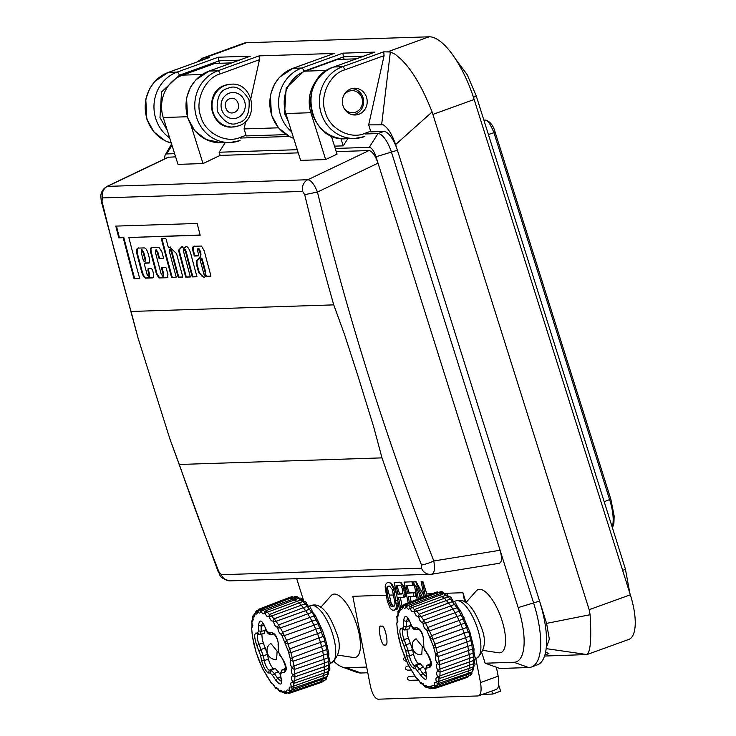 <?xml version="1.0" encoding="UTF-8"?>
<svg xmlns="http://www.w3.org/2000/svg" width="736" height="736" viewBox="0 0 736 736"><rect width="100%" height="100%" fill="white"/><g stroke="black" fill="none" stroke-linecap="round" stroke-linejoin="round"><path stroke-width="1.1" d="M483.883 120.17L484.96 120.134C487.379 119.655 490.369 123.841 493.93 132.692L495.098 132.103C493.378 125.562 490.167 121.541 485.456 120.042L485.456 120.042A2.006 1.868 88.1 0 0 484.96 120.134L483.975 120.465M239.218 60.159L218.721 60.821A3.349 1.196 70.1 0 1 218.776 60.987L219.503 63.287M358.791 114.301A13.395 12.42 -91.9 0 1 355.23 114.991A13.395 12.42 -91.9 0 1 342.571 103.96A13.395 12.42 -91.9 0 1 350.787 88.909A13.395 12.42 -91.9 0 1 354.356 88.219A13.395 12.42 -91.9 0 1 367.006 99.25A13.395 12.42 -91.9 0 1 358.791 114.301M363.842 56.102L343.344 56.773A3.349 1.196 -109.9 0 1 343.39 56.93L344.117 59.23M335.248 148.451L369.251 147.347A10.046 3.597 70.1 0 1 376.013 156.75L518.162 607.605A56.93 20.378 70.1 0 1 513.912 662.271L485.134 663.21L499.9 668.481L528.678 667.543A66.976 23.966 -109.9 0 0 531.438 667.028L537.317 664.893A66.976 23.966 70.1 0 0 539.562 601.1L397.412 150.245A20.093 7.194 70.1 0 0 383.898 131.44L370.861 131.864A3.349 1.196 -109.9 0 0 370.686 131.229L368.681 124.881L383.208 124.816C387.9 127.742 392.04 134.329 395.618 144.569L546.59 623.383L549.332 639.124L546.232 647.974M544.548 656.043L586.997 654.552C590.502 651.783 591.542 638.498 590.097 614.716L589.159 609.684L432.106 111.946C420.606 82.828 408.167 63.544 394.781 54.096L390.347 51.989L383.695 51.833L384.091 55.632L368.681 124.881M168.093 72.487A3.349 1.196 70.1 0 1 168.222 72.413L209.53 57.5L202.704 58.098L197.174 61.944M218.721 60.821L218.288 57.215L177.118 72.1A36.837 34.169 88.1 0 0 154.21 102.387A36.837 34.169 88.1 0 0 169.666 137.917M364.55 136.574A36.837 34.169 -91.9 0 1 354.734 138.46A36.837 34.169 -91.9 0 1 319.93 108.118A36.837 34.169 -91.9 0 1 342.525 66.718L333.767 67.004A3.349 1.196 -109.9 0 0 333.629 67.031C296.81 77.97 307.777 142.195 345.975 138.745A36.837 34.169 -91.9 0 1 311.172 108.404A36.837 34.169 -91.9 0 1 333.767 67.004L374.624 52.228M374.937 52.118L342.902 53.158L343.344 56.773M286.074 134.624L246.238 135.921A3.349 1.196 -109.9 0 0 246.063 135.286L244.058 128.929L278.447 127.816M239.936 140.622A36.837 34.169 -91.9 0 1 230.12 142.517L221.361 142.802A36.837 34.169 -91.9 0 1 186.558 112.461A36.837 34.169 -91.9 0 1 209.153 71.061L250.01 56.286M250.314 56.166L218.288 57.215M545.624 651.976L548.89 653.559L544.879 655.003M546.158 648.628L586.997 654.552L628.756 639.455A46.883 16.781 70.1 0 0 630.329 594.798L589.159 609.684M202.032 60.186L202.271 58.245L243.68 43.268A66.976 23.966 70.1 0 1 246.44 42.743L429.116 36.8A66.976 23.966 70.1 0 1 474.159 99.489L630.329 594.798M221.361 142.802L206.062 139.518L194.709 130.649L187.597 117.723L186.576 97.824L190.486 87.198L195.592 80.077L209.015 71.088A3.349 1.196 -109.9 0 1 209.153 71.061L217.911 70.776L259.072 55.881L334.144 53.443L292.983 68.328L301.742 68.043A3.349 1.196 70.1 0 1 303.986 71.18L343.39 56.93M384.091 55.632L344.779 69.856C329.636 73.931 319.203 96.738 325.386 112.24C329.158 128.598 350.575 139.923 364.798 133.354A3.349 1.196 -109.9 0 1 364.973 133.989L378.01 133.566L369.251 147.347M259.072 55.881L259.468 59.69L250.856 98.412M245.778 121.201L244.058 128.929M259.468 59.69L220.156 73.913C205.022 77.988 194.58 100.795 200.762 116.297C204.534 132.655 225.961 143.98 240.184 137.411A3.349 1.196 -109.9 0 1 240.359 138.046L289.22 136.454M483.175 650.412L498.576 652.777A33.488 11.988 -109.9 0 0 499.56 652.832A33.488 11.988 -109.9 0 0 502.062 620.678A33.488 11.988 -109.9 0 0 479.541 589.334A33.488 11.988 -109.9 0 0 476.21 590.962L465.888 602.628M338.036 655.132L353.436 657.496A33.488 11.988 -109.9 0 0 354.421 657.561A33.488 11.988 -109.9 0 0 356.923 625.398A33.488 11.988 -109.9 0 0 334.402 594.062A33.488 11.988 -109.9 0 0 331.071 595.682L320.749 607.356M381.358 626.336C384.873 622.914 389.786 647.984 384.983 644.828C381.469 648.25 376.556 623.18 381.358 626.336L380.963 626.41M198.582 272.292A2712.859 2516.172 88.1 0 1 196.411 264.196L196.42 261.032L197.009 260.82L197 263.985A2712.859 2516.172 88.1 0 0 199.171 272.081L198.757 272.743L199.171 272.081M200.293 257.002L196.42 261.032M200.072 257.085L200.394 254.27L200.983 254.058L200.661 256.873L197.009 260.82M198.711 255.079L198.619 255.898L198.711 255.079A2712.859 2516.172 -91.9 0 1 197.662 251.086L197.864 248.648L199.539 251.022A2712.859 2516.172 88.1 0 0 200.394 254.27M198.683 255.87L194.552 256.027L194.019 255.226L194.608 255.015L195.141 255.815L198.766 255.696M193.504 246.339L193.77 246.293C192.519 246.661 192.326 248.566 193.182 252.025A2712.859 2516.172 88.1 0 0 194.019 255.226M210.818 275.503L210.726 276.313L210.818 275.503A2712.859 2516.172 -91.9 0 1 204.231 250.875L201.471 246.045L193.77 246.293M210.79 276.294L206.788 276.442L206.255 275.65L207.377 276.23L210.873 276.12M206.273 275.696L205.629 276L206.319 275.862A2712.859 2516.172 -91.9 0 1 206.255 275.65M205.629 276L204.295 277.582L198.757 272.743M162.113 239.283L161.524 239.494L161.626 238.676L161.524 239.494A2712.859 2516.172 88.1 0 0 171.396 276.764L171.985 276.552A2712.859 2516.172 88.1 0 1 162.113 239.283L162.214 238.464M169.308 247.673L168.222 247.084A2712.859 2516.172 -91.9 0 1 166.216 239.338L165.692 238.547L161.626 238.676M169.372 247.664L169.722 247.213L176.548 253.552A2712.859 2516.172 -91.9 0 0 182.657 276.396L182.565 277.214L178.498 277.343L177.965 276.552L178.554 276.34A2712.859 2516.172 88.1 0 1 171.976 251.73L170.301 249.357L169.712 249.568L169.51 251.997A2712.859 2516.172 -91.9 0 0 176.088 276.616L175.996 277.426L171.93 277.564L171.396 276.764M182.657 276.396L182.629 277.187M169.712 249.568L171.387 251.942A2712.859 2516.172 88.1 0 0 177.965 276.552M176.088 276.616L176.06 277.408M163.07 273.985A2712.859 2516.172 88.1 0 1 161.515 268.226L161.616 267.407L165.683 267.269L166.207 268.07A2712.859 2516.172 -91.9 0 0 167.918 274.399L167.541 277.693L159.022 277.969L156.501 274.197A2712.859 2516.172 88.1 0 1 150.779 252.742C150.098 249.697 150.3 248.004 151.404 247.664L159.004 247.416L161.892 251.813A2712.859 2516.172 -91.9 0 0 163.42 257.609L163.318 258.428L159.252 258.566L158.728 257.766L159.316 257.554A2712.859 2516.172 88.1 0 1 157.9 252.19L156.225 249.817L155.636 250.028L155.434 252.457A2712.859 2516.172 -91.9 0 0 161.193 274.05L162.895 276.414L163.07 273.985L163.659 273.774A2712.859 2516.172 88.1 0 1 162.104 268.005L162.196 267.196M163.42 257.609L163.383 258.41M155.636 250.028L157.311 252.402A2712.859 2516.172 88.1 0 0 158.728 257.766M162.104 268.005L161.515 268.226L161.616 267.407M118.8 237.848L123.216 237.7A2712.859 2516.172 88.1 0 0 134.081 278.797L139.711 278.613A2712.859 2516.172 -91.9 0 1 128.846 237.516L200.164 235.198A2712.859 2516.172 -91.9 0 1 197.174 223.468L115.81 226.108A2712.859 2516.172 88.1 0 0 118.8 237.848L123.804 237.489A2712.859 2516.172 88.1 0 0 134.67 278.585L139.665 278.42M333.748 304.87L131.054 311.466L137.945 337.677L169.924 439.042L179.299 464.471L381.993 457.875L373.686 426.889L357.871 375.691L344.586 334.65L333.748 304.87A2712.859 2516.172 -91.9 0 1 304.695 194.672L302.643 191.406L102.451 197.92L102 201.268L101.255 201.14L137.65 336.665M141.974 272.982A2712.859 2516.172 88.1 0 1 137.144 254.877C136.234 250.82 136.51 248.566 137.982 248.106L144.339 247.903C145.829 248.207 147.126 250.185 148.221 253.81A2712.859 2516.172 -91.9 0 0 149.583 258.971L149.086 263.056L144.394 263.212L144.302 264.022A2712.859 2516.172 -91.9 0 0 147.117 274.5L148.819 276.865L148.994 274.436A2712.859 2516.172 88.1 0 1 147.89 270.37L148.083 268.732L151.524 268.622L152.582 270.213A2712.859 2516.172 -91.9 0 0 153.235 272.624C153.98 275.798 153.769 277.573 152.619 277.923L145.434 278.162L143.207 275.816L141.974 272.982L142.563 272.771A2712.859 2516.172 88.1 0 1 137.733 254.656C136.813 250.608 137.098 248.354 138.57 247.894M149.509 262.844L144.983 262.991L144.302 264.022M183.577 248.234L185.371 247.149C187.027 245.769 188.756 247.673 190.56 252.862A2712.859 2516.172 -91.9 0 0 196.954 276.745L192.262 276.902A2712.859 2516.172 88.1 0 1 185.463 251.482L183.788 249.108L183.586 251.546A2712.859 2516.172 -91.9 0 0 190.385 276.957L185.693 277.113A2712.859 2516.172 88.1 0 1 178.498 250.203L181.985 246.569L183.577 248.234L185.987 246.606M169.924 439.042L218.022 571.348A10.046 1.343 -21.4 0 0 218.794 571.559L221.306 574.715L421.498 568.201A10.046 9.32 88.1 0 0 430.394 574.356A10.046 9.32 88.1 0 0 431.498 574.255C434.314 573.786 435.086 569.36 433.826 560.97C386.832 440.965 348.045 317.989 317.455 192.05C314.419 184.497 311.218 180.384 307.85 179.731L106.968 186.41C103.178 188.756 101.117 191.884 100.786 195.785L101.255 201.14M421.498 568.201L421.489 564.963A10.046 1.343 -21.4 0 0 433.826 560.97L500.084 550.261C502.219 558.044 501.906 562.396 499.146 563.316L431.498 574.255M175.637 156.851L168.112 157.246L106.968 186.41M303.83 601.321L296.7 578.708M331.228 135.728L337.033 154.137L325.643 159.565L300.619 160.384L285.844 113.528A33.488 31.059 -91.9 0 1 305.238 71.144L337.585 59.441L356.298 58.834M298.255 152.867L220.11 155.406L203.026 163.558L178.002 164.376L163.226 117.521A33.488 31.059 -91.9 0 1 182.62 75.127L214.967 63.434L231.674 62.891M304.695 194.672L317.455 192.05L378.028 163.153C375.286 155.471 372.278 151.276 369.003 150.558L336.242 151.625M531.438 667.028A66.976 23.966 -109.9 0 0 533.683 603.226L391.524 152.37A20.093 7.194 -109.9 0 0 378.01 133.566L383.898 131.44M396.428 593.704L394.625 588.708L391.874 584.182L389.362 582.526L387.21 582.673L389.362 582.526M399.869 582.185L394.22 582.443L399.869 582.185L401.148 582.719L403.944 586.675L405.416 590.668L405.803 594.587L406.511 594.559M412.353 581.78L404.073 582.121L412.353 581.78L413.43 585.212L406.07 585.598L407.569 593.216L409.207 592.848L406.907 585.571M416.144 594.246L415.408 594.274L414.902 592.664L409.207 592.848M416.07 581.661L413.706 581.808L416.07 581.661L422.988 594.026L423.586 594.007M422.86 581.44L421.148 581.569L422.86 581.44L426.788 593.897L432.004 593.731M465.998 602.508L462.916 592.728L445.206 593.299M444.783 593.317L443.661 593.354M485.134 663.21L481.997 653.246M366.675 667.064L346.251 667.727A56.93 20.378 70.1 0 1 342.277 667.018A56.93 20.378 70.1 0 1 333.951 661.434M386.142 595.222L352.811 596.307L370.41 686.154C372.296 694.112 374.826 698.455 378.01 699.2L478.106 695.943L496.303 689.457M164.809 158.82A10.046 3.597 70.1 0 1 165.324 154.772A10.046 3.597 70.1 0 1 166.566 153.944L174.634 153.677M342.277 667.018L356.334 672.17A66.976 23.966 -109.9 0 0 361.017 672.998L367.798 672.778M285.844 113.528L310.868 112.709L325.643 159.565M347.806 138.69L343.234 145.866L340.915 138.515M310.868 112.709A33.488 31.059 -91.9 0 1 318.219 78.384M203.026 163.558L190.992 125.396M225.188 142.674L219.116 152.232L220.11 155.406M219.116 152.232L297.252 149.693M388.967 582.618L390.632 583.059M390.172 583.17L391.874 584.182M391.276 584.31L392.61 586.629L393.466 586.436M392.61 586.629L393.512 588.956L394.625 588.708M395.747 591.56L394.303 591.882L393.512 588.956M399.565 609.73L394.22 582.443M399.473 582.277L401.148 582.719M400.678 582.82L401.902 584.55L402.564 584.412M401.902 584.55L403.015 586.877L403.944 586.675M403.015 586.877L403.586 588.625L404.699 588.377M403.586 588.625L404.046 590.971L405.416 590.668M404.046 590.971L404.165 592.738L405.738 592.388M404.165 592.738L403.972 595.102L405.803 594.587M408.14 602.876L404.073 582.121M411.958 581.863L412.638 585.387M407.569 593.216L414.902 592.664M415.408 594.274L415.776 596.142L413.945 596.546L413.264 593.032M417.156 599.417L413.706 581.808M424.092 596.574L422.988 594.026M415.674 581.744L422.446 597.393M424.12 596.749L421.148 581.569M427.128 595.599L426.788 593.897M422.464 581.523L425.353 596.28M409.566 680.322C406.907 679.521 406.649 678.187 408.784 676.32L415.15 676.108M407.569 670.137C404.92 669.337 404.653 668.003 406.787 666.135L409.069 666.062M478.106 695.943C480.958 695.005 481.758 690.543 480.516 682.566L475.796 658.481M464.72 601.928L462.916 592.728M419.483 594.136L420.155 598.267M410.145 596.675L411.139 601.726M405.794 594.697L405.26 596.482L404.285 597.108L402.454 597.512L403.438 596.887L403.972 595.102M400.412 597.577L402.058 606.013M398.075 602.131L397.808 607.936L397.164 609.132L394.358 610.162L395.986 608.341L396.4 605.967L394.303 591.882M496.404 667.23L498.162 676.182L480.516 682.566M394.358 610.162L392.61 610.218L390.292 608.525L387.265 600.953L385.167 586.868L385.581 584.494L387.21 582.673M343.234 145.866L334.521 146.151M387.136 586.804L389.648 586.132L392.316 589.582L394.956 603.069L394.864 604.836L393.668 606.648L390.926 606.142L388.58 600.916L386.621 589.766L387.136 586.804L388.507 586.169M402.528 593.382L401.985 593.989L397.826 594.127L396.106 585.332L400.264 585.194L401.037 585.764L402.27 588.671L402.528 593.382M400.366 607.08L398.516 597.641L402.454 597.512M403.438 596.887L405.26 596.482M409.363 602.398L408.259 596.73L413.945 596.546M418.388 598.948L415.711 585.286L421.093 597.908M405.002 657.055C402.877 658.922 403.135 660.256 405.794 661.057M397.164 609.132L395.342 609.537M397.808 607.936L395.986 608.341M398.222 605.562L396.4 605.967M398.204 603.207L396.382 603.612M397.716 600.291L396.023 600.668M419.345 594.145L418.94 592.866M495.742 689.558C498.622 688.988 499.422 684.535 498.162 676.182M386.713 588L387.697 587.779L387.992 586.61M386.621 589.766L387.798 589.508L387.697 587.779M386.86 592.121L388.304 591.799L387.798 589.508M393.585 594.982L389.353 595.12L391.083 602.848L392.748 605.737L394.119 606.289M389.353 595.12L388.304 591.799M388.58 600.916L390.402 600.512M389.261 603.253L391.083 602.848M390.043 604.992L391.865 604.587M390.926 606.142L392.748 605.737M391.92 606.703L393.742 606.298M402.288 593.658L397.826 594.127M399.538 593.74L396.87 585.304M498.64 684.848L500.627 691.178L492.688 694.048L491.758 691.095M482.706 694.37L492.688 694.048M134.081 278.797L134.67 278.585M200.118 235.005L128.846 237.516M123.216 237.7L123.804 237.489M116.454 226.09A2712.859 2516.172 88.1 0 0 119.388 237.636M150.779 252.742L151.368 252.531A2712.859 2516.172 88.1 0 0 157.09 273.985L156.501 274.197M157.311 252.402L157.9 252.19M162.895 276.414L163.723 275.963L163.659 273.774M163.475 258.235L159.841 258.345L159.316 257.554M151.368 252.531C150.678 249.486 150.889 247.793 151.993 247.452M167.909 277.481L159.611 277.757L157.09 273.985M147.89 270.37L148.479 270.158A2712.859 2516.172 88.1 0 0 149.583 274.224L148.994 274.436M143.207 275.816L143.796 275.604L144.587 276.8L144.008 277.012M137.144 254.877L137.733 254.656M148.819 276.865L149.647 276.414L149.583 274.224M148.479 270.158L148.672 268.52M153.106 277.711L146.022 277.941L144.587 276.8M143.796 275.604L142.563 272.771M144.983 262.991L144.891 263.81L144.983 262.991M145.737 260.94L145.148 261.151L145.213 260.342L145.112 261.16L143.86 261.197L143.336 260.406A2712.859 2516.172 88.1 0 1 141.358 252.917L141.395 249.872L141.984 249.66L143.824 252.641A2712.859 2516.172 -91.9 0 0 145.802 260.13L145.7 260.949L145.802 260.13L145.213 260.342A2712.859 2516.172 -91.9 0 1 143.235 252.853L143.824 252.641M141.395 249.872L143.235 252.853M171.387 251.942L171.976 251.73M182.721 277.012L179.087 277.132L178.554 276.34M176.152 277.233L172.518 277.352L171.985 276.552M169.427 247.627L170.025 247.13M190.339 276.773L185.693 277.113M185.463 251.482L186.052 251.27L185.444 249.762L184.699 248.934L183.788 249.108M196.908 276.552L192.262 276.902M186.052 251.27A2712.859 2516.172 88.1 0 0 192.85 276.69M178.498 250.203L179.087 249.982A2712.859 2516.172 88.1 0 0 186.282 276.902M182.574 246.358L179.087 249.982M193.182 252.025L193.761 251.813C192.915 248.354 193.108 246.45 194.359 246.082M199.539 251.022L200.128 250.81L199.52 249.302L198.775 248.474L197.864 248.648M196.411 264.196L197 263.985M204.58 277.444L202.041 276.276L199.346 272.522M200.128 250.81A2712.859 2516.172 88.1 0 0 200.983 254.058M193.761 251.813A2712.859 2516.172 88.1 0 0 194.608 255.015M205.786 272.394L205.197 272.614L204.663 275.2L205.252 274.979L204.59 275.264L204.028 274.473A2712.859 2516.172 88.1 0 1 200.128 259.964L201.002 258.281L202.152 258.851A2712.859 2516.172 -91.9 0 0 205.786 272.394L205.252 274.979L204.617 274.261M201.066 258.272L201.544 258.097M200.956 258.308L202.152 258.851M205.197 272.614A2712.859 2516.172 -91.9 0 1 201.563 259.063M229.273 93.178A13.064 12.116 -91.9 0 1 244.646 101.412A13.064 12.116 -91.9 0 1 237.075 117.944A13.064 12.116 -91.9 0 1 221.711 109.71A13.064 12.116 -91.9 0 1 229.273 93.178M234.094 112.488C242.438 109.903 237.857 95.358 229.752 98.716C221.407 101.301 225.989 115.846 234.094 112.488M351.569 88.651A13.064 12.116 -91.9 0 1 363.492 99.654A13.064 12.116 -91.9 0 1 355.442 114.089A13.064 12.116 -91.9 0 1 352.415 114.742M343.5 95.947A11.049 10.249 -91.9 0 1 348.984 91.209A11.049 10.249 -91.9 0 1 361.992 98.173A11.049 10.249 -91.9 0 1 355.589 112.166A11.049 10.249 -91.9 0 1 343.896 107.99M298.899 598.561L305.311 603.75L313.876 615.232L314.06 615.922L309.948 617.44L311.944 621.101L282.707 632.242L280.352 627.937L309.948 617.44L307.74 613.806L278.548 624.974L280.352 627.937L277.84 627.863L277.463 627.228C275.531 626.925 274.252 625.03 273.608 621.543L273.212 621.028C271.483 621.405 270.186 619.924 269.312 616.556L268.916 616.17C267.453 617.237 266.193 616.225 265.135 613.116L264.767 612.886C263.598 614.588 262.439 614.091 261.28 611.368L260.94 611.303C260.102 613.585 259.09 613.612 257.894 611.395L257.49 611.027L258.879 609.187L259.817 609.822L257.894 611.395M314.916 614.864L314.263 616.685L318.09 623.686L313.978 625.223L315.772 629.243L286.479 640.348L284.363 635.6L313.978 625.223L311.944 621.101L317.437 619.776L322.672 630.964L325.606 639.74L328.9 653.66L328.173 660.818L328.449 661.572L329.599 661.425M318.881 622.251L318.09 623.686L318.394 625.066L321.65 632.123L317.547 633.668L319.047 637.891L289.699 648.931L287.914 643.954L317.547 633.668L315.772 629.243L319.93 627.817L321.439 628.047M322.423 630.347L321.65 632.123L322 634.064L324.291 638.646L324.594 640.872L320.482 642.427L321.641 646.659L292.229 657.625L290.858 652.63L320.482 642.427L319.047 637.891L323.196 636.456L324.907 637.302M325.606 639.74L324.594 640.872L326.775 649.548L322.662 651.112L323.426 655.169L293.958 666.034L293.066 661.241L322.662 651.112L321.641 646.659L325.781 645.214L327.29 645.776M327.722 648.655L326.775 649.548L328.118 657.772L324.006 659.346L324.328 663.053L294.814 673.808L294.428 669.429L324.006 659.346L323.426 655.169L327.557 653.706L328.872 653.936M324.429 666.761L328.55 665.178L328.698 662.262L328.449 661.572L324.328 663.053L324.309 669.953L294.75 680.588L294.897 676.816L328.606 665.16L328.422 668.454L329.424 667.911M299.138 602.858L269.266 614.486L270.121 613.99L271.667 615.958L301.19 605.24L303.333 607.688L273.893 618.939L271.667 615.958L269.312 616.556M306.415 603.483L301.19 605.24L299.267 602.83L294.713 599.996M264.776 611.754L263.368 610.089L261.28 611.368M261.795 609.758L262.283 609.049L261.795 609.758L262.283 609.049L263.368 610.089L292.79 599.159L291.281 597.917L262.163 609.068L260.94 611.303M291.41 597.89L290.867 598.745M254.196 614.551L254.702 614.643L252.982 617.09C253.166 620.466 252.825 622.003 251.951 621.718L251.887 622.251C252.374 625.72 252.301 627.661 251.657 628.066L252.365 636.189L256.119 652.436L262.586 668.628L271.216 682.824C271.98 682.787 273.277 684.278 275.117 687.295L275.503 687.672C276.018 686.964 277.279 687.976 279.284 690.736L279.652 690.966C279.864 689.604 281.032 690.11 283.148 692.484L285.596 693.56M256.11 611.064L257.628 610.466M253.12 616.685C254.178 617.642 254.776 616.556 254.914 613.447L256.202 611.027L257.306 611.938M261.841 634.211L262.301 639.777L263.368 643.089L258.962 644.166L257.848 640.863C256.965 636.971 257.057 634.864 258.115 634.552L255.788 633.024L257.618 633.144L258.446 630.826L258.52 625.444C259.339 619.684 261.243 619.62 264.224 625.26L266.496 630.568L268.76 632.776L271.621 632.509C275.54 633.632 277.812 637.781 278.429 644.957L278.751 652.639L283.102 659.796C286.847 666.439 287.215 670.652 284.206 672.419L281.345 672.686L280.508 675.004L281.483 680.009C281.952 685.299 280.048 685.363 275.779 680.193L272.458 675.262L270.204 673.054L268.373 672.934C265.751 671.352 263.488 667.202 261.574 660.496L260.599 655.491L263.23 655.822L267.481 654.35L263.368 643.089M261.574 660.496L264.196 660.781L268.364 658.932L269.33 662.069C270.876 665.832 272.283 667.948 273.544 668.398L269.376 670.257C268.07 669.806 266.653 667.699 265.126 663.936L263.23 655.822L258.962 644.166L256.892 645.656C254.444 638.544 254.076 634.331 255.788 633.024M275.779 680.193L277.665 678.38L274.381 673.495L271.188 670.367L275.218 668.509L273.544 668.398M285.826 668.196L281.796 670.119L280.168 674.489L280.508 675.004M321.503 678.583L321.052 681.554L325.303 679.954M322.635 681.794L318.513 683.376L318.936 682.3M289.138 598.736L287.997 598.018L258.778 609.233M295.053 597.301L296.93 597.706L292.79 599.159L294.216 600.475M265.889 610.733L299.239 598.129C300.849 597.862 301.87 598.405 302.294 599.757L303.701 601.772M277.463 627.228L278.548 624.974L276.055 621.285L305.624 610.687L303.333 607.688L307.538 606.262C309.405 606.022 310.518 606.795 310.859 608.571L312.956 612.38M310.702 608.516L305.624 610.687L307.74 613.806L312.699 612.306L315.118 615.075L317.437 619.776M324.107 673.054L328.357 671.453L328.422 668.454L324.309 669.953L324.107 673.054M323.932 673.035L323.371 675.574L293.774 686.099L293.103 687.985M328.063 671.453L327.483 674.056L323.371 675.574L322.994 678.058L327.244 676.448L327.483 674.056L328.376 673.127M326.471 676.826L325.662 678.141L291.934 690.083L290.913 691.27M283.148 692.484L283.48 692.548C283.36 690.616 284.372 690.58 286.534 692.456L286.81 692.364C286.341 689.945 287.169 689.374 289.285 690.653L291.934 690.083L291.962 687.994M286.81 692.364L289.312 692.374L289.294 691.04M289.285 690.653L289.69 691.279M289.506 690.405C288.696 687.617 289.294 686.532 291.3 687.166L291.447 686.762C290.297 683.726 290.646 682.189 292.477 682.134L292.542 681.6C291.088 678.472 291.171 676.531 292.772 675.777L292.753 675.142C291.042 672.051 290.84 669.797 292.164 668.389L292.063 667.662C290.14 664.764 289.68 662.299 290.683 660.275L288.383 651.388L281.483 634.515C279.413 633.54 278.199 631.322 277.84 627.863M292.109 687.921L291.3 687.166M292.026 688.022L293.544 688.105M291.41 691.647L289.312 692.374L288.88 693.45M293.82 683.201L293.774 686.099L291.447 686.762M286.534 692.456L288.981 693.422M283.48 692.548L286.01 692.87L285.954 692.236M292.542 681.6L294.75 680.588L294.446 683.1L293.747 683.192L294.694 683.091L292.477 682.134M286.534 692.696L285.697 693.533L286.994 693.1M292.753 675.142L294.814 673.808L294.934 676.807L292.772 675.777M279.652 690.966L282.173 691.555M292.063 667.662L293.958 666.034L294.428 669.429L292.164 668.389M275.503 687.672L277.978 688.473M290.508 659.502L292.229 657.625L293.066 661.241L290.683 660.275M271.216 682.824L272.522 683.827M288.153 651.01L289.699 648.931L290.858 652.63L288.402 651.792M266.966 676.623L267.748 677.488M285.099 642.556L286.479 640.348L287.914 643.954L285.402 643.319M262.945 669.337L262.467 668.251M262.586 668.628L259.707 661.922M281.483 634.515L282.707 632.242L284.363 635.6L281.833 635.223M259.33 661.296L258.897 659.999M259.017 660.523L256.505 653.31M256.275 652.841L254.058 644.708M273.212 621.028L274.197 618.856L276.055 621.285L273.608 621.543M253.92 644.35L252.439 636.438M253.745 643.577L253.653 642.85M252.365 636.189L251.703 628.848M269.818 614.155L268.916 616.17M269.321 614.44L267.37 612.168L265.135 613.116M252.264 635.462L252.338 634.239M265.632 611.073L267.37 612.168L300.978 599.868L302.248 599.978M251.675 628.71L252.071 626.373M265.926 610.714L264.804 611.708L264.767 612.886M251.657 628.066L252.062 626.419M260.774 610.926L259.817 609.822L278.613 602.766M251.951 621.718L253.359 619.528M257.48 611.138L255.134 613.198C256.303 614.799 257.131 614.229 257.609 611.487M254.812 613.198L254.5 615.36L255.107 614.919M256.892 645.656L260.599 655.491M258.446 630.826L261.105 631.396L261.17 626.06L258.52 625.444M257.508 634.607L264.38 633.558L265.383 628.581M278.429 644.957L278.079 644.322M271.621 632.509L273.801 634.046M264.224 625.26L266.496 630.568M264.132 625.591L261.17 626.06L262.669 622.693M257.618 633.144L259.928 634.671L261.105 631.396L265.383 630.31M259.173 650.964L261.216 649.428L265.457 647.947M268.373 672.934L269.376 670.257L271.188 670.367L270.204 673.054M281.483 680.009L281.566 681.26M281.299 681.352L277.665 678.38L280.563 676.669M284.206 672.419L285.062 669.742L282.219 670.008L286.074 668.15M283.102 659.796L279.79 654.865M268.364 658.932L267.481 654.35M280.122 674.204L275.236 668.509M270.903 643.531L277.132 651.176L276.635 659.208M272.458 675.262L274.381 673.495L278.41 671.637M444.029 593.832L450.45 599.03L459.006 610.512L459.2 611.202L455.087 612.72L457.084 616.372L427.846 627.523L425.491 623.208L455.087 612.72L452.879 609.086L423.688 620.255L425.491 623.208L422.979 623.134L422.602 622.509C420.67 622.205 419.391 620.31 418.747 616.823L418.352 616.308C416.622 616.685 415.325 615.195 414.451 611.837L414.055 611.45C412.592 612.518 411.332 611.496 410.274 608.396L409.906 608.157C408.738 609.868 407.578 609.362 406.419 606.648L406.079 606.574C405.242 608.856 404.23 608.893 403.034 606.676L402.629 606.298L404.018 604.468M460.055 610.144L459.402 611.956L463.229 618.967L459.117 620.494L460.911 624.524L431.618 635.628L429.502 630.881L459.117 620.494L457.084 616.372L462.576 615.048L469.853 631.966L472.862 643.936L471.914 644.819L472.135 647.616L472.696 648.986L474.012 649.216M464.02 617.522L463.229 618.967L463.533 620.338L466.79 627.403L462.677 628.949L464.186 633.172L434.838 644.212L433.053 639.225L462.677 628.949L460.911 624.524L465.06 623.088L466.578 623.318M467.562 625.628L466.79 627.403L467.139 629.344L469.43 633.926L469.724 636.152L465.621 637.707L466.78 641.939L437.368 652.896L435.997 647.901L465.621 637.707L464.186 633.172L468.335 631.727L470.046 632.574M470.746 635.021L469.724 636.152L471.914 644.819L467.802 646.392L468.565 650.449L439.098 661.314L438.205 656.521L467.802 646.392L466.78 641.939L470.911 640.486L472.429 641.056M472.862 643.926L474.039 648.94L473.855 652.657L469.145 654.617L469.467 658.324L439.953 669.079L439.567 664.709L469.145 654.617L468.565 650.449L472.696 648.986L473.312 656.089L473.588 656.843L474.738 656.705M469.568 662.032L473.69 660.459L473.837 657.542L473.588 656.843L469.467 658.324L469.448 665.224L439.889 675.869L440.036 672.097L473.745 660.44L473.561 663.734L474.564 663.191M415.141 609.298L414.405 609.767L415.26 609.27L416.806 611.23L446.329 600.512L448.472 602.968L419.032 614.21L416.806 611.23L414.451 611.837M451.554 598.764L446.329 600.512L444.406 598.11L439.852 595.268M409.915 607.034L408.508 605.369L406.419 606.648M406.934 605.029L407.422 604.33L406.934 605.029L407.422 604.33L408.508 605.369L437.929 594.44L436.43 593.188L407.302 604.348L406.079 606.574M436.549 593.17L436.006 594.026M399.4 609.794L398.121 612.37C398.305 615.738 397.964 617.283 397.081 616.998L397.017 617.532C397.514 621 397.44 622.941 396.796 623.346L397.504 631.46L401.258 647.717L407.726 663.9L416.355 678.104C417.119 678.058 418.416 679.549 420.256 682.566L420.642 682.953C421.158 682.235 422.418 683.256 424.424 686.007L424.792 686.246C425.003 684.885 426.162 685.391 428.288 687.755L430.735 688.832M401.249 606.344L402.436 607.218M406.98 629.482L407.431 635.048L408.508 638.37L404.092 639.446L402.988 636.134C402.104 632.242 402.196 630.145 403.254 629.832L400.927 628.305L402.758 628.415L403.586 626.106L403.659 620.724C404.478 614.956 406.382 614.9 409.363 620.54L411.636 625.839L413.899 628.056L416.76 627.79C420.679 628.912 422.952 633.052 423.568 640.237L423.89 647.919L428.242 655.068C431.986 661.719 432.354 665.924 429.346 667.699L426.475 667.966L425.647 670.275L426.622 675.28C427.092 680.579 425.187 680.644 420.918 675.473L415.343 668.325L413.512 668.214C410.89 666.632 408.618 662.483 406.704 655.776L405.738 650.771L408.37 651.102L412.62 649.621L408.508 638.37M406.704 655.776L409.336 656.061L413.503 654.212L414.469 657.349C416.015 661.112 417.422 663.219 418.683 663.679L414.515 665.537C413.209 665.086 411.792 662.98 410.265 659.217L408.37 651.102L404.092 639.446L402.031 640.936C399.584 633.816 399.216 629.611 400.927 628.305M425.261 669.484L420.376 663.78L418.683 663.679M420.918 675.473L422.804 673.652L419.52 668.776L416.318 665.638L420.357 663.78M430.965 663.476L426.935 665.399L425.307 669.76L425.647 670.275M466.642 673.863L466.192 676.835L470.442 675.225L470.801 673.422L437.074 685.363L436.052 686.55M468.179 676.099L467.765 677.056L463.652 678.647L464.076 677.571M434.277 594.016L433.118 593.299L437.313 591.873L438.389 592.526M440.192 592.581L442.069 592.986L437.929 594.44L439.355 595.755M448.84 597.052L447.433 595.028C447.01 593.676 445.988 593.142 444.369 593.409L411.074 605.986L409.943 606.979L409.906 608.157M422.602 622.509L423.688 620.255L421.194 616.566L450.763 605.958L448.472 602.968L452.677 601.533C454.544 601.303 455.658 602.066 455.998 603.851L458.096 607.66M455.842 603.796L450.763 605.958L452.879 609.086L457.838 607.586L460.258 610.356L462.576 615.048M469.246 668.334L473.496 666.724L473.561 663.734L469.448 665.224L469.246 668.334M469.071 668.306L468.51 670.855L438.914 681.38L438.242 683.266M473.202 666.733L472.622 669.337L468.51 670.855L468.124 673.33L472.383 671.729L472.622 669.337L473.506 668.398M466.311 676.816L436.715 686.881M428.288 687.755L428.619 687.829C428.499 685.897 429.511 685.86 431.673 687.728L431.949 687.636C431.48 685.216 432.308 684.655 434.424 685.934L437.074 685.363L437.101 683.275M431.949 687.636L434.452 687.654L434.424 686.32M434.424 685.934L436.788 686.854M434.645 685.676C433.826 682.888 434.424 681.812 436.439 682.438L436.586 682.042C435.436 679.006 435.786 677.46 437.616 677.405L437.681 676.872C436.227 673.753 436.31 671.812 437.911 671.057L437.892 670.413C436.181 667.331 435.979 665.077 437.304 663.66L437.202 662.943C435.28 660.036 434.82 657.579 435.822 655.546L433.522 646.668L426.622 629.786C424.552 628.82 423.338 626.603 422.979 623.134M437.248 683.201L436.439 682.438M438.72 683.367L437.166 683.302M436.549 686.927L434.452 687.654L434.019 688.73M438.96 678.472L438.914 681.38L436.586 682.042M431.673 687.728L434.12 688.694M428.619 687.829L431.149 688.151L431.094 687.516M437.681 676.872L439.889 675.869L439.585 678.371L438.886 678.472L439.834 678.371L437.616 677.405M431.673 687.967L430.836 688.813L432.133 688.372M437.892 670.413L439.953 669.079L440.073 672.088L437.911 671.057M424.792 686.246L427.312 686.835M437.202 662.943L439.098 661.314L439.567 664.709L437.304 663.66M420.642 682.953L423.117 683.753M435.648 654.782L437.368 652.896L438.205 656.521L435.822 655.546M416.355 678.104L417.662 679.107M433.292 646.291L434.838 644.212L435.997 647.901L433.541 647.073M412.105 671.894L412.887 672.768M430.238 637.836L431.618 635.628L433.053 639.225L430.542 638.6M408.084 664.617L416.006 677.764L417.689 679.135M426.622 629.786L427.846 627.523L429.502 630.881L426.972 630.504M404.469 656.567L404.846 657.193M404.156 655.804L404.027 655.279M401.414 648.122L401.644 648.591M401.166 647.33L408.443 665.197M418.352 616.308L419.327 614.128L421.194 616.566L418.747 616.823M398.875 638.857L397.578 631.718M397.504 631.46L396.842 624.128M414.957 609.426L414.055 611.45M414.46 609.721L412.51 607.448L410.274 608.396M397.403 630.743L397.477 629.519M410.771 606.354L412.51 607.448L446.117 595.148L447.387 595.258M396.814 623.99L397.21 621.653M396.796 623.346L397.201 621.699M405.913 606.206L404.956 605.093L403.034 606.676M397.081 616.998L398.498 614.808M403.917 604.504L404.956 605.093L423.752 598.046M402.61 606.418L400.274 608.47C401.442 610.08 402.27 609.509 402.748 606.768M398.259 611.966C399.308 612.913 399.906 611.837 400.053 608.727L399.639 610.641L400.246 610.199M402.031 640.936L405.738 650.771M403.586 626.106L406.244 626.676L406.309 621.34L403.659 620.724M402.647 629.878L409.52 628.838L410.522 623.861M423.568 640.237L423.218 639.593M416.76 627.79L418.94 629.326M409.363 620.54L411.636 625.839M409.271 620.871L406.309 621.34L407.808 617.973M402.758 628.415L405.067 629.942L406.244 626.676L410.522 625.582M404.312 646.236L406.355 644.699L410.596 643.227M413.512 668.214L414.515 665.537L416.318 665.638L415.343 668.325M426.622 675.28L426.705 676.531M426.438 676.632L422.804 673.652L425.702 671.95M429.346 667.699L430.192 665.022L427.358 665.28L431.213 663.43M428.242 655.068L428.205 655.518C430.956 662.004 431.756 665.142 430.624 664.921L430.726 664.755M428.205 655.518L424.93 650.146M413.503 654.212L412.62 649.621M416.042 638.811L422.271 646.447L421.774 654.479C413.08 656.319 408.268 642.887 416.098 638.784M417.597 670.542L419.52 668.776L423.55 666.908M488.419 134.532L493.93 132.692L609.666 499.762A33.488 11.988 70.1 0 1 612.196 527.123M610.687 499.146L604.192 501.74M167.302 130.419L159.979 117.622L161.515 92.055L179.372 75.238L218.776 60.987M288.484 121.891L284.593 113.565L286.129 87.998L303.986 71.18M390.347 51.989L381.662 124.458M179.372 75.238A3.349 1.196 -109.9 0 0 177.118 72.1L168.36 72.386A36.837 34.169 88.1 0 0 145.24 108.772A36.837 34.169 88.1 0 0 171.286 143.06L165.269 140.843L153.916 131.983L146.804 119.048L145.783 99.148L149.693 88.532L154.799 81.411L168.222 72.413A3.349 1.196 70.1 0 1 168.36 72.386L209.53 57.5M374.78 52.146L333.629 67.031A3.349 1.196 -109.9 0 0 333.509 67.105M342.902 53.158L301.742 68.043A36.837 34.169 88.1 0 0 279.073 96.582A36.837 34.169 88.1 0 0 291.612 131.799M250.166 56.203L209.015 71.088A3.349 1.196 -109.9 0 0 208.886 71.153M590.097 614.716L546.59 623.383M432.106 111.946L395.618 144.569M370.686 131.229L364.798 133.354M344.779 69.856A3.349 1.196 70.1 0 0 342.525 66.718L383.695 51.833M387.946 51.695L429.116 36.8M246.44 42.743L205.27 57.638M246.063 135.286L240.184 137.411M292.716 68.43A3.349 1.196 70.1 0 1 292.845 68.356A3.349 1.196 70.1 0 1 292.983 68.328A36.837 34.169 88.1 0 0 269.827 103.463A36.837 34.169 88.1 0 0 293.664 138.313M240.074 140.604L230.12 142.517A36.837 34.169 -91.9 0 1 195.316 112.176A36.837 34.169 -91.9 0 1 217.911 70.776A3.349 1.196 70.1 0 1 220.156 73.913M474.159 99.489L432.989 114.374M131.054 311.466A2712.859 2516.172 -91.9 0 1 102 201.268M218.794 571.559A2712.859 2516.172 -91.9 0 1 179.299 464.471M381.993 457.875A2712.859 2516.172 88.1 0 0 421.489 564.963M218.022 571.348C220.8 574.209 217.442 577.999 230.202 580.87L230.202 580.87A10.046 9.32 -91.9 0 1 221.306 574.715M102.451 197.92A10.046 9.32 -91.9 0 1 107.668 186.245L168.811 157.081M302.643 191.406A10.046 9.32 -91.9 0 1 307.85 179.731L369.003 150.558M230.202 580.87L431.728 574.227M518.162 607.605L539.562 601.1M397.412 150.245L376.013 156.75M361.017 672.998L346.251 667.727M166.566 153.944L172.012 145.369M187.294 116.739L163.226 117.521M513.912 662.271L528.678 667.543M326.802 70.435L305.238 71.144M182.62 75.127L202.179 74.492M159.252 258.566L159.841 258.345M159.022 277.969L159.611 277.757M145.434 278.162L146.022 277.941M145.185 261.133L145.7 260.949M178.498 277.343L179.087 277.132M171.93 277.564L172.518 277.352M206.788 276.442L207.377 276.23M194.552 256.027L195.141 255.815M196.356 263.939L196.944 263.727M205.261 273.185L205.85 272.973M232.374 127.034A21.436 19.881 -91.9 0 1 232.116 127.043A21.436 19.881 -91.9 0 1 211.867 109.388A21.436 19.881 -91.9 0 1 225.014 85.302A21.436 19.881 -91.9 0 1 230.727 84.198A21.436 19.881 -91.9 0 1 230.975 84.189M238.584 122.71C231.38 126.399 224.287 122.599 217.295 111.302C216.467 97.787 219.954 90.16 227.764 88.421C234.968 84.723 242.061 88.532 249.053 99.82C249.881 113.335 246.394 120.971 238.584 122.71M238.326 125.92A21.436 19.881 -91.9 0 1 232.622 127.024A21.436 19.881 -91.9 0 1 212.373 109.37A21.436 19.881 -91.9 0 1 225.52 85.284A21.436 19.881 -91.9 0 1 231.224 84.18L224.876 85.321C203.403 91.65 209.769 129.067 232.116 127.043L238.464 125.902C259.937 119.582 253.58 82.156 231.224 84.18M311.061 605.526C320.068 602.591 328.431 611.423 336.15 632.012C341.458 645.04 339.986 655.279 331.752 662.731A30.424 10.884 -109.9 0 0 332.562 633.834A30.424 10.884 -109.9 0 0 311.061 605.526L308.77 606.216M281.345 672.686L281.805 670.119M325.606 677.074L325.294 679.944C326.609 679.208 327.078 678.279 326.692 677.157L326.637 676.688M323.04 680.818L322.626 681.784L323.895 680.487M294.832 597.568L293.25 597.246M297.657 598.662L296.93 597.706L298.374 598.166M303.112 601.588L303.315 601.432C305.201 601.33 306.277 601.993 306.526 603.4L308.31 606.298M303.333 607.688L307.538 606.262M278.364 650.339L278.079 644.35C278.861 639.759 273.562 632.822 273.544 634.092L270.682 634.358C269.128 634.662 267.72 633.54 266.441 630.991M268.76 632.776L270.968 634.312M456.191 600.806C465.207 597.871 473.57 606.703 481.28 627.293C486.597 640.311 485.125 650.55 476.891 658.012A30.424 10.884 -109.9 0 0 477.701 629.114A30.424 10.884 -109.9 0 0 456.191 600.806L453.91 601.487M426.475 667.966L426.944 665.39M471.61 672.097L470.801 673.422L470.746 672.354M442.796 593.943L442.069 592.986L443.514 593.446M448.252 596.868L448.454 596.712C450.34 596.611 451.407 597.264 451.665 598.672L453.45 601.57M423.494 645.61L423.218 639.621C424 635.03 418.701 628.102 418.683 629.372L415.822 629.639C414.267 629.942 412.859 628.82 411.58 626.262M413.899 628.056L416.098 629.584M473.469 97.354A7.7 0.828 -17.5 0 0 476.201 95.79L625.361 568.873A7.7 0.828 162.5 0 1 622.647 570.428M483.865 120.097L485.456 120.042M495.098 132.103L610.834 499.183L614.155 516.056L613.907 523.149L612.453 527.951M364.688 136.546L354.734 138.46L345.975 138.745M293.673 138.35L289.892 136.786L278.539 127.926L271.428 115L270.406 95.091L274.316 84.474L279.422 77.354L292.845 68.356L333.997 53.47M165.324 154.772L171.58 143.989M418.508 680.064L409.234 680.368M411.166 670.054L407.247 670.183M406.649 661.057L405.462 661.103M144.366 263.212L144.955 263M169.731 247.213L170.31 247.002M205.721 275.89L206.31 275.669M253.524 619.602L252.761 620.227L252.899 616.989C252.476 616.354 252.936 615.535 254.26 614.523L254.739 614.339M331.752 662.731L329.976 663.495M295.467 596.51C296.921 596.206 297.878 596.638 298.347 597.788L298.687 598.313M328.909 657.119L329.691 661.296C330.547 662.63 330.179 663.927 328.606 665.16M329.13 664.654L329.572 667.929C330.271 668.914 329.866 670.091 328.357 671.453M328.376 670.928L328.56 673.284L327.235 676.448M292.174 596.602L287.997 598.018M295.467 596.491L291.29 597.917M303.324 601.432L299.147 602.848M291.668 691.592L321.172 681.536M289.487 690.911L291.649 691.582M293.6 688.086L323.113 678.031M288.99 693.432L318.495 683.376M294.704 683.091L324.226 673.035M286.166 691.996L285.614 692.061L286.718 692.87M294.934 676.807L324.475 666.742M282.302 691.122L281.529 691.168L283.213 692.732M278.061 688.344L277.04 688.344L279.284 690.856C279.367 691.638 280.241 691.987 281.925 691.895L282.32 691.766M272.688 683.818L275.071 687.314C275.135 688.197 276.046 688.629 277.822 688.602M263.304 669.916L270.876 682.484L272.55 683.854M274.206 618.847L303.352 607.688M252.926 625.802L252.025 626.64L251.832 622.251C251.326 621.552 251.758 620.65 253.129 619.528M257.609 611.975L257.168 612.26L257.49 611.027M259.403 634.726L260.102 634.653M279.744 655.307L278.006 649.741M262.559 622.702L264.16 625.674M281.143 679.512L280.168 674.489M285.485 669.64C286.617 669.861 285.816 666.724 283.066 660.238M270.958 643.503C263.129 647.606 267.941 661.038 276.635 659.198M415.141 609.288L448.463 596.703M399.39 609.794L399.878 609.61M401.332 606.298L402.767 605.746M476.891 658.012L475.116 658.766M470.433 675.216C471.748 674.48 472.208 673.55 471.831 672.428L471.776 671.959M467.765 677.056L469.034 675.768M437.313 591.891L439.972 592.848M436.43 593.188L440.606 591.772C442.06 591.486 443.017 591.91 443.486 593.069L443.817 593.593M474.048 652.39L474.83 656.567C475.686 657.91 475.318 659.198 473.745 660.44M474.269 659.925L474.711 663.2C475.41 664.194 475.005 665.362 473.496 666.724M473.515 666.2L473.699 668.564L472.374 671.729M452.677 601.533L419.345 614.128M438.739 683.367L468.252 673.311M434.13 688.712L463.634 678.656M439.843 678.371L469.366 668.306M431.305 687.277L430.753 687.332L431.857 688.142M440.073 672.088L469.614 662.023M427.441 686.403L426.668 686.449L428.352 688.004M423.2 683.615L422.179 683.615L424.424 686.136C424.497 686.909 425.38 687.258 427.064 687.176L427.46 687.047M417.827 679.098L420.21 682.594C420.265 683.477 421.185 683.91 422.961 683.882M401.056 646.916L398.792 638.121M398.066 621.083L397.164 621.92L396.971 617.532C396.456 616.832 396.897 615.922 398.268 614.808M404.009 604.449L433.118 593.299M398.664 614.882L397.891 615.508L398.038 612.26C397.615 611.625 398.075 610.806 399.4 609.804M402.748 607.246L402.307 607.54L402.629 606.298M401.341 606.308L399.952 608.47M404.542 629.998L405.242 629.924M424.884 650.587L423.145 645.021M407.698 617.982L409.299 620.954M426.282 674.792L425.307 669.76M625.361 568.873L629.906 593.464M455.676 59.22L467.231 74.768L476.201 95.79"/></g></svg>

